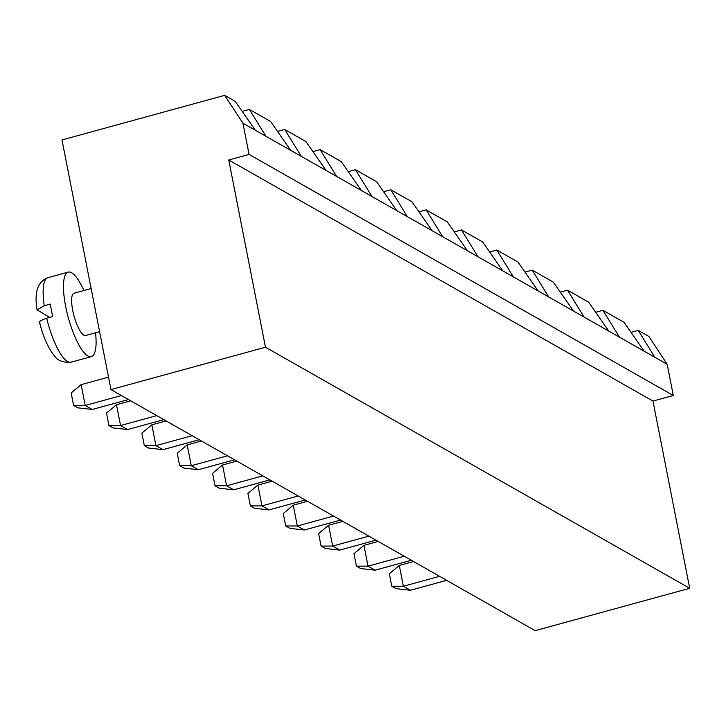 <?xml version="1.0" encoding="UTF-8"?>
<svg xmlns="http://www.w3.org/2000/svg" width="726" height="726" viewBox="0 0 726 726"><rect width="100%" height="100%" fill="white"/><g stroke="black" fill="none" stroke-linecap="round" stroke-linejoin="round"><path stroke-width="1.09" d="M667.176 364.28L654.807 357.246L638.254 330.394L648.853 336.419L667.176 364.28L673.301 395.488L652.964 401.061L689.7 588.287L265.471 347.219L110.96 389.581L61.982 139.946L224.633 95.351L242.947 123.211L249.072 154.42L228.744 159.992L265.471 347.219M689.7 588.287L535.189 630.649L110.96 389.581M652.964 401.061L228.744 159.992M673.301 395.488L249.072 154.42M654.807 357.246L255.325 130.244L235.233 101.377L224.633 95.351M290.672 150.336L270.589 121.469L249.381 109.417L242.194 111.387M644.198 351.221L624.106 322.353L602.898 310.301L595.719 312.271M638.254 330.394L631.066 332.363M411.306 560.254L375.097 570.182L368.028 566.162L363.944 545.353L378.21 541.442M404.237 556.234L368.028 566.162L356.43 566.144L353.979 553.666L363.944 545.353M446.662 580.337L410.453 590.265L403.375 586.245L399.3 565.445L413.566 561.534M439.593 576.326L403.375 586.245L391.777 586.236L389.327 573.758L399.3 565.445M333.533 516.059L297.324 525.987L293.24 505.178L307.506 501.267M340.603 520.07L304.394 529.998L297.324 525.987L285.726 525.969L283.276 513.491L293.24 505.178M368.89 536.142L332.671 546.07L328.597 525.27L342.863 521.359M375.959 540.162L339.741 550.09L332.671 546.07L321.074 546.061L318.623 533.574L328.597 525.27M269.9 479.895L233.69 489.823L226.621 485.803L222.537 465.003L236.803 461.092M262.83 475.875L226.621 485.803L215.014 485.794L212.573 473.307L222.537 465.003M298.177 495.967L261.968 505.895L257.893 485.095L272.159 481.184M305.256 499.987L269.037 509.915L261.968 505.895L250.37 505.877L247.92 493.399L257.893 485.095M91.14 288.54L73.988 293.24A21.907 5.962 74.7 0 0 72.709 310.356A21.907 5.962 74.7 0 0 85.568 335.503L99.598 331.655M128.493 399.545L92.284 409.464L85.214 405.453L81.13 384.644L108.519 377.139M121.424 395.525L85.214 405.453L73.607 405.435L71.157 392.957L81.13 384.644M227.474 455.792L191.265 465.72L187.181 444.911L201.456 441M234.543 459.803L198.334 469.731L191.265 465.72L179.667 465.702L177.217 453.224L187.181 444.911M199.196 439.72L162.987 449.648L155.918 445.628L151.834 424.828L166.1 420.917M192.127 435.7L155.918 445.628L144.311 445.619L141.869 433.132L151.834 424.828M163.84 419.628L127.631 429.556L120.561 425.536L116.478 404.736L130.753 400.825M156.771 415.608L120.561 425.536L108.964 425.527L106.513 413.049L116.478 404.736M255.325 130.244L242.947 123.211M619.45 337.163L602.898 310.301M265.934 136.27L249.381 109.417M356.43 566.144L360.668 568.558L375.097 570.182M391.777 586.236L396.024 588.65L410.453 590.265M285.726 525.969L289.964 528.383L304.394 529.998M321.074 546.061L325.321 548.466L339.741 550.09M215.014 485.794L219.261 488.199L233.69 489.823M250.37 505.877L254.608 508.291L269.037 509.915M83.953 290.509A43.814 11.934 74.7 0 0 68.19 272.114A43.814 11.934 74.7 0 0 65.639 306.336A43.814 11.934 74.7 0 0 91.358 356.629A43.814 11.934 74.7 0 0 95.533 332.771M73.607 405.435L77.854 407.849L92.284 409.464M179.667 465.702L183.905 468.116L198.334 469.731M144.311 445.619L148.558 448.024L162.987 449.648M108.964 425.527L113.202 427.941L127.631 429.556M584.094 317.071L567.541 290.219L588.759 302.27L608.842 331.138M548.747 296.979L532.194 270.126L553.403 282.178L573.495 311.046M301.281 156.362L284.728 129.509L305.936 141.561L326.028 170.419M513.391 276.896L496.838 250.034L518.055 262.095L538.138 290.954M336.637 176.454L320.084 149.592L341.293 161.644L361.385 190.511M478.044 256.804L461.491 229.951L482.699 242.003L502.791 270.871M371.984 196.537L355.431 169.684L376.649 181.736L396.732 210.604M442.688 236.712L426.135 209.859L447.352 221.911L467.435 250.779M407.34 216.629L390.788 189.767L411.996 201.828L432.088 230.686M284.728 129.509L277.55 131.47M320.084 149.592L312.906 151.562M355.431 169.684L348.253 171.654M390.788 189.767L383.609 191.737M426.135 209.859L418.956 211.829M461.491 229.951L454.313 231.921M496.838 250.034L489.66 252.004M532.194 270.126L525.016 272.096M567.541 290.219L560.363 292.188M44.241 305.755L37.053 309.848C34.14 292.279 37.743 281.552 47.862 277.686A43.814 11.934 74.7 0 0 44.241 305.755L50.339 304.085A43.814 11.934 74.7 0 0 51.401 310.238A43.814 11.934 74.7 0 0 52.789 316.572L46.691 318.242C40.202 320.456 38.015 322.063 40.111 323.07M37.053 309.848L49.695 317.416M46.691 318.242A43.814 11.934 74.7 0 0 71.03 362.201L91.358 356.629M47.862 277.686L68.19 272.114M71.03 362.201C63.089 362.746 57.572 360.622 54.459 355.849C48.161 348.008 43.179 336.864 39.522 322.398"/></g></svg>
